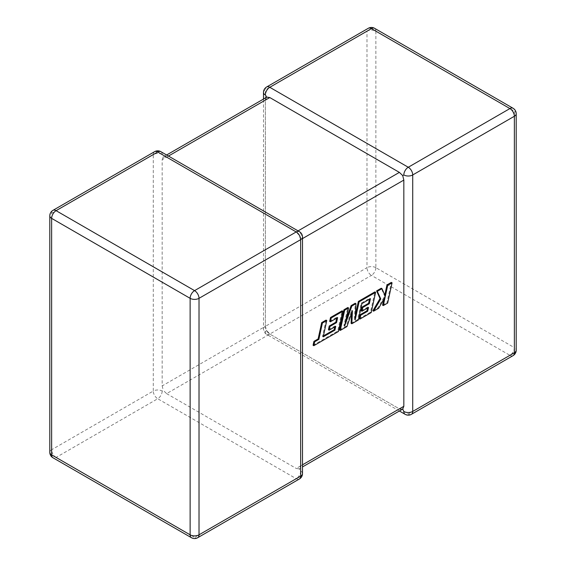 <?xml version="1.0" encoding="UTF-8"?>
<svg xmlns="http://www.w3.org/2000/svg" width="566" height="566" viewBox="0 0 566 566"><rect width="100%" height="100%" fill="white"/><g stroke="black" fill="none" stroke-linecap="round" stroke-linejoin="round"><path stroke-width="0.42" stroke-dasharray="2.83 2.12" d="M263.494 92.428A6.283 3.629 180 0 1 265.341 89.86L366.98 31.18L366.98 267.676L265.341 326.356A6.283 3.629 0 0 0 263.494 328.924A6.283 3.629 0 0 0 265.341 331.485L266.834 330.622L265.341 326.356L265.341 100.125L266.834 97.14M162.173 391.049A6.283 3.629 -60 0 1 157.73 398.747L296.216 478.702L194.57 537.389L56.084 457.434L157.73 398.747A6.283 3.629 60 0 1 153.28 391.049L51.64 449.737L51.64 213.24L153.28 154.553L153.28 391.049A6.283 3.629 0 0 1 162.173 391.049L163.277 390.413L166.616 393.618L371.43 275.373L509.916 355.328L408.27 414.008L269.784 334.053L399.384 408.878L296.216 468.443L299.166 468.86L300.659 465.875L300.659 239.644L299.166 235.378L296.216 231.947L298.056 230.886M402.723 409.077L399.384 408.878M266.643 86.987A6.283 3.629 -120 0 0 265.341 89.86L265.341 326.356L162.173 385.92L162.173 159.69L265.341 100.125M154.582 151.681A6.283 3.629 60 0 0 153.28 154.553A6.283 3.629 180 0 1 162.173 154.553L163.277 156.924L162.173 159.69M166.616 393.618L296.216 468.443M168.456 156.06L166.616 157.122L296.216 231.947M302.506 473.572A6.283 3.629 180 0 0 300.659 471.004L299.166 468.86L302.506 466.936M302.506 237.076A6.283 3.629 0 0 0 300.659 234.515L299.166 235.378M166.616 157.122L163.277 156.924L166.616 154.999M162.173 385.92L163.277 390.413M265.341 326.356A6.283 3.629 -120 0 0 269.784 334.053L266.834 330.622M387.668 303.065L386.932 302.633L391.332 282.399M384.774 295.049L384.59 295.898L381.251 288.221M385.326 296.322L384.59 295.898M372.881 310.748L377.925 307.833L384.441 296.527L383.847 299.265M378.661 308.258L377.925 307.833M385.177 296.952L384.441 296.527M382.566 305.159L386.932 302.633M339.529 330.006L346.25 326.122L351.677 310.345L351.543 313.302M346.986 326.547L346.25 326.122M352.413 310.769L351.677 310.345M351.09 323.327L357.613 319.564L361.186 303.171L369.676 298.268L369.471 299.237M358.356 319.988L357.613 319.564M361.922 303.595L361.186 303.171M370.419 298.692L369.676 298.268M361.207 310.826L367.787 307.027L367.567 308.003M368.523 307.451L367.787 307.027M359.141 318.679L370.468 312.142L374.876 291.9M371.204 312.566L370.468 312.142M355.413 315L354.45 319.45L355.215 303.249M355.186 319.875L354.45 319.45M345.968 319.868L343.887 325.62L347.828 307.515M344.63 326.044L343.887 325.62M323.434 335.886L322.486 336.423L326.044 320.094M323.221 336.848L322.486 336.423M313.076 345.274L337.683 331.068L342.09 310.826M338.418 331.499L337.683 331.068M329.681 321.361L336.897 317.193L336.685 318.163M337.633 317.618L336.897 317.193M328.421 329.752L335.001 325.959L334.789 326.929M335.737 326.384L335.001 325.959M411.418 414.319A6.283 3.629 -120 0 1 408.27 414.008A6.283 3.629 -60 0 1 405.129 414.319M269.784 334.053A6.283 3.629 -60 0 1 266.643 334.365A6.283 3.629 -60 0 1 265.341 331.485M300.659 465.875L302.506 464.813M302.506 238.583L300.659 239.644M513.058 355.639A6.283 3.629 -120 0 1 509.916 355.328A6.283 3.629 -60 0 0 514.36 347.63L375.874 267.676L375.874 31.18L514.36 111.134L514.36 347.63A6.283 3.629 180 0 1 516.199 350.191M197.718 537.7A6.283 3.629 60 0 1 194.57 537.389A6.283 3.629 -60 0 1 191.428 537.7M49.801 452.298A6.283 3.629 180 0 1 51.64 449.737A6.283 3.629 60 0 0 56.084 457.434A6.283 3.629 -60 0 1 52.942 457.745M52.942 210.361A6.283 3.629 60 0 0 51.64 213.24A6.283 3.629 0 0 0 49.801 215.809M299.357 479.013A6.283 3.629 60 0 1 296.216 478.702A6.283 3.629 -60 0 0 300.659 471.004M299.357 231.635A6.283 3.629 -60 0 1 300.659 234.515M160.871 151.681A6.283 3.629 -60 0 1 162.173 154.553M516.199 113.702A6.283 3.629 0 0 0 514.36 111.134A6.283 3.629 -60 0 0 513.058 108.255M375.874 267.676A6.283 3.629 -60 0 1 371.43 275.373A6.283 3.629 -120 0 1 366.98 267.676A6.283 3.629 180 0 1 375.874 267.676M374.572 28.3A6.283 3.629 -60 0 1 375.874 31.18A6.283 3.629 0 0 0 366.98 31.18A6.283 3.629 -120 0 1 368.282 28.3M399.384 411.001L266.643 334.365A6.283 6.283 0 0 1 263.494 328.924L263.494 99.064"/><path stroke-width="0.85" d="M403.827 174.951A6.283 3.629 -60 0 1 408.27 167.253L509.916 108.566L371.43 28.611L269.784 87.298L408.27 167.253A6.283 3.629 -120 0 1 412.72 174.951L412.72 411.447L514.36 352.76L514.36 116.263L412.72 174.951A6.283 3.629 0 0 1 403.827 174.951L402.723 175.587L403.827 180.08L302.506 238.583M263.494 99.064L263.494 92.428A6.283 3.629 180 0 0 265.341 94.996L266.834 97.14L269.784 97.557L399.384 172.382L402.723 175.587M399.384 411.001L405.129 414.319A6.283 3.629 -60 0 1 403.827 411.447L402.723 409.077L302.506 466.936M302.506 464.813L403.827 406.31L402.723 409.077M403.827 406.31L403.827 180.08M392.068 282.823L387.71 285.335L385.326 296.322L381.986 288.646L377.324 291.334L380.777 298.954L373.617 311.173L378.661 308.258L385.177 296.952L383.302 305.583L387.668 303.065L392.068 282.823L391.332 282.399L386.974 284.91L384.774 295.049M387.71 285.335L386.974 284.91M381.986 288.646L381.251 288.221L376.588 290.91L380.034 298.53L372.881 310.748L373.617 311.173M377.324 291.334L376.588 290.91M380.777 298.954L380.034 298.53M383.847 299.265L382.566 305.159L383.302 305.583M351.826 323.752L358.356 319.988L361.922 303.595L370.419 298.692L369.329 303.716L362.756 307.515L361.943 311.25L368.523 307.451L367.695 311.222L360.712 315.255L359.884 319.104L371.204 312.566L375.612 292.325L359.106 301.855L355.186 319.875L355.95 303.673L351.861 306.036L344.63 326.044L348.564 307.939L344.673 310.189L340.265 330.431L346.986 326.547L352.413 310.769L351.826 323.752L351.09 323.327L351.543 313.302M340.265 330.431L339.529 330.006L343.93 309.765L347.828 307.515L348.564 307.939M369.471 299.237L368.593 303.291L362.014 307.09L361.207 310.826L361.943 311.25M369.329 303.716L368.593 303.291M362.756 307.515L362.014 307.09M367.567 308.003L366.959 310.798L359.976 314.83L359.141 318.679L359.884 319.104M367.695 311.222L366.959 310.798M360.712 315.255L359.976 314.83M375.612 292.325L374.876 291.9L358.363 301.43L355.413 315M359.106 301.855L358.363 301.43M355.95 303.673L355.215 303.249L351.125 305.612L345.968 319.868M351.861 306.036L351.125 305.612M344.673 310.189L343.93 309.765M334.909 330.155L323.221 336.848L326.78 320.519L322.415 323.037L318.863 339.367L314.661 341.793L313.812 345.699L338.418 331.499L342.826 311.25L331.244 317.936L330.417 321.785L337.633 317.618L336.544 322.641L329.971 326.44L329.157 330.176L335.737 326.384L334.909 330.155L334.173 329.73L323.434 335.886M326.78 320.519L326.044 320.094L321.679 322.613L318.12 338.942L313.925 341.369L313.076 345.274L313.812 345.699M322.415 323.037L321.679 322.613M318.863 339.367L318.12 338.942M314.661 341.793L313.925 341.369M342.826 311.25L342.09 310.826L330.509 317.512L329.681 321.361L330.417 321.785M331.244 317.936L330.509 317.512M336.685 318.163L335.808 322.217L329.235 326.016L328.421 329.752L329.157 330.176M336.544 322.641L335.808 322.217M329.971 326.44L329.235 326.016M334.789 326.929L334.173 329.73M269.784 97.557L168.456 156.06M298.056 230.886L399.384 172.382M296.216 231.947L157.73 151.992L56.084 210.672L194.57 290.627L296.216 231.947A6.283 3.629 60 0 1 300.659 239.644L199.02 298.324L199.02 534.82L300.659 476.14L300.659 239.644A6.283 3.629 0 0 0 302.506 237.076A6.283 6.283 0 0 0 299.357 231.635A6.283 3.629 -60 0 0 296.216 231.947M51.64 218.37L51.64 454.866L190.126 534.82L190.126 298.324L51.64 218.37A6.283 3.629 -60 0 1 56.084 210.672A6.283 3.629 60 0 0 52.942 210.361A6.283 6.283 0 0 0 49.801 215.809A6.283 3.629 0 0 0 51.64 218.37M190.126 298.324A6.283 3.629 0 0 0 199.02 298.324A6.283 3.629 60 0 0 194.57 290.627A6.283 3.629 -60 0 0 190.126 298.324M197.718 537.7A6.283 3.629 60 0 0 199.02 534.82A6.283 3.629 180 0 1 190.126 534.82A6.283 3.629 -60 0 0 191.428 537.7A6.283 6.283 0 0 0 197.718 537.7L299.357 479.013A6.283 6.283 0 0 0 302.506 473.572A6.283 3.629 180 0 1 300.659 476.14A6.283 3.629 60 0 1 299.357 479.013M51.64 454.866A6.283 3.629 180 0 1 49.801 452.298A6.283 6.283 0 0 0 52.942 457.745A6.283 3.629 -60 0 1 51.64 454.866M52.942 210.361L154.582 151.681A6.283 3.629 60 0 1 157.73 151.992A6.283 3.629 -60 0 1 160.871 151.681L299.357 231.635M516.199 350.191A6.283 3.629 180 0 1 514.36 352.76A6.283 3.629 -120 0 1 513.058 355.639A6.283 6.283 0 0 0 516.199 350.191L516.199 113.702A6.283 6.283 0 0 0 513.058 108.255A6.283 3.629 -60 0 0 509.916 108.566A6.283 3.629 -120 0 1 514.36 116.263A6.283 3.629 0 0 0 516.199 113.702M405.129 414.319A6.283 6.283 0 0 0 411.418 414.319A6.283 3.629 -120 0 0 412.72 411.447A6.283 3.629 180 0 1 403.827 411.447M374.572 28.3A6.283 6.283 0 0 0 368.282 28.3A6.283 3.629 -120 0 1 371.43 28.611A6.283 3.629 -60 0 1 374.572 28.3L513.058 108.255M265.341 94.996A6.283 3.629 -60 0 1 269.784 87.298A6.283 3.629 -120 0 0 266.643 86.987L368.282 28.3M327.884 334.188L327.148 333.756M49.801 215.809L49.801 452.298M52.942 457.745L191.428 537.7M302.506 473.572L302.506 237.076M160.871 151.681A6.283 6.283 0 0 0 154.582 151.681M411.418 414.319L513.058 355.639M266.643 86.987A6.283 6.283 0 0 0 263.494 92.428M266.834 97.14L166.616 154.999"/></g></svg>
